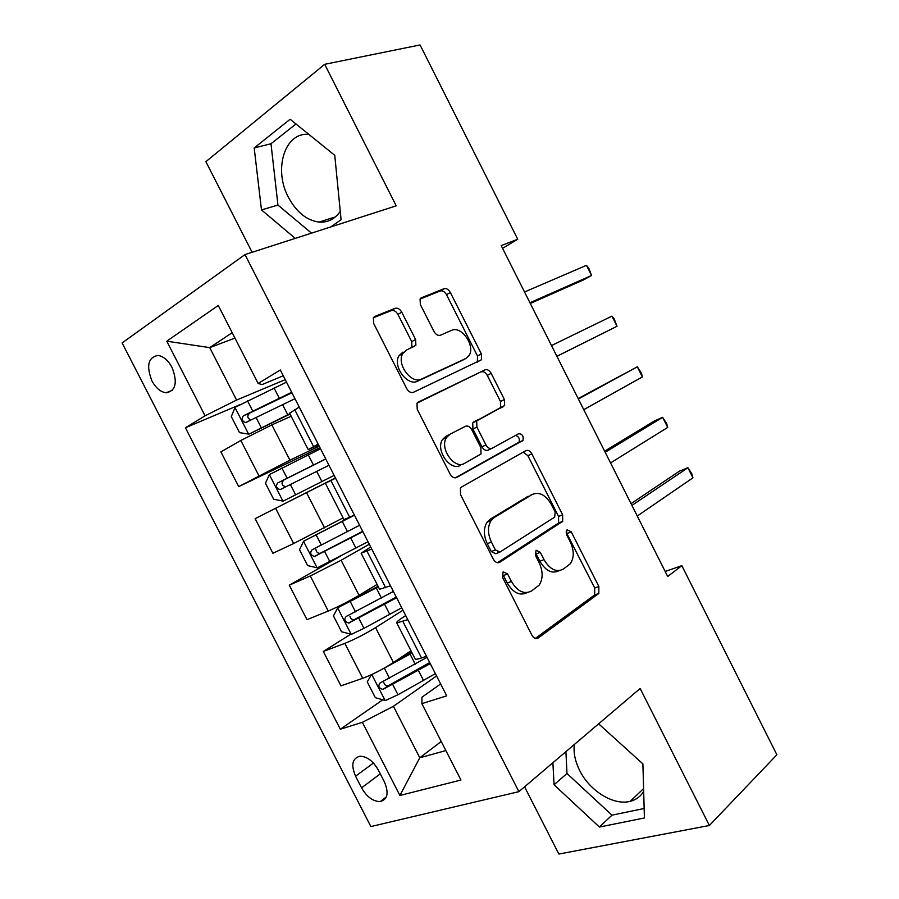 <?xml version="1.0" encoding="UTF-8"?>
<svg xmlns="http://www.w3.org/2000/svg" width="899" height="899" viewBox="0 0 899 899"><rect width="100%" height="100%" fill="white"/><g stroke="black" fill="none" stroke-linecap="round" stroke-linejoin="round"><path stroke-width="1.35" d="M503.125 571.831L502.519 577.327L531.882 635.188C533.77 638.324 535.871 639.279 538.175 638.032L598.824 593.475L598.869 586.519L571.281 531.905L567.179 529.803L566.685 530.264L566.718 534.916L570.314 542.018C574.203 550.626 574.191 557.874 570.303 563.774L563.268 569.146C556.29 572.596 549.862 569.427 543.985 559.628L540.31 552.357L536.029 550.233L535.501 555.537L539.198 562.83C543.153 571.584 543.108 579.046 539.063 585.204L531.534 590.991C524.162 594.677 517.453 591.486 511.385 581.428L507.598 573.967L503.125 571.831M308.998 134.49C284.792 131.49 273.206 169.428 288.444 197.308C296.423 212.119 306.615 220.379 319.033 222.087C327.742 222.694 334.821 219.12 340.272 211.366M151.909 380.839C155.853 388.031 160.573 392.02 166.057 392.796C175.799 390.953 177.788 382.491 172.035 367.399C168.113 360.252 163.438 356.274 158.022 355.442C148.133 357.285 146.088 365.758 151.909 380.839M643.673 791.356C640.582 796.525 636.065 799.852 630.143 801.346C613.567 805.796 589.643 790.884 579.664 770.454C575.135 761.386 573.348 752.744 574.304 744.518M401.752 312.155C399.864 308.964 397.639 307.683 395.099 308.312L374.962 316.369L373.366 317.819L373.703 323.528L406.741 388.638C408.685 391.863 410.922 393.077 413.473 392.29L481.606 359.679L481.347 353.869L450.32 292.456C448.511 289.388 446.421 288.13 444.061 288.703L421.462 297.749L420.047 299.007L420.384 304.604L434.003 331.529C435.869 334.653 438.015 335.889 440.431 335.226L451.556 330.371C461.378 325.292 475.751 346.16 469.008 355.611L465.783 358.521L421.575 379.041C411.405 384.716 396.043 363.735 402.909 353.442L406.798 349.902L415.889 345.272L415.596 339.462L401.752 312.155L397.942 314.436C396.054 311.256 393.829 309.975 391.29 310.604L373.377 317.785M524.578 786.816L558.863 854.05L709.39 825.496L640.155 688.499L518.892 791.659L244.989 254.586L396.212 205.837L324.685 64.312L420.08 44.95L517.734 239.235L501.181 245.584L667.699 576.495L681.835 565.673L665.17 571.461M709.39 825.496L776.882 754.767L681.835 565.673M461.558 487.033L460.434 488.09L460.558 494.652L493.304 559.178C495.214 562.347 497.349 563.381 499.732 562.28L562.684 521.364L562.628 514.779L531.871 453.894C530.084 450.871 528.084 449.781 525.881 450.635L461.558 487.033M450.118 474.099L417.226 409.281L416.99 403.157L485.055 369.837C487.348 369.129 489.382 370.298 491.18 373.343L504.418 399.538L504.62 405.561L476.684 420.912L476.886 427.07L485.909 444.893C487.752 447.994 489.843 449.107 492.169 448.241L518.644 433.734C522.319 433.914 523.757 436.127 522.971 440.375L456.703 477.47C454.231 478.414 452.04 477.29 450.118 474.099M384.345 781.782L378.265 769.937C373.051 760.936 366.904 756.374 359.847 756.239C352.251 758.34 350.824 764.993 355.577 776.185L361.567 787.839C366.848 796.952 373.085 801.526 380.277 801.571C387.66 799.436 389.02 792.839 384.345 781.782M518.892 791.659L370.871 826.563L122.118 342.946L244.989 254.586M440.622 683.937L421.979 697.208L421.878 703.647L446.702 695.848L280.308 369.983L258.159 383.48L262.137 384.57L283.264 375.76M421.878 703.647L460.94 780.029L399.909 795.469L362.364 722.324L393.425 706.299L436.543 675.947M382.749 699.827L340.328 729.235L362.364 722.324M340.328 729.235L185.43 427.778L205.073 415.81L166.776 341.182L218.277 305.48L258.159 383.48M324.685 64.312L205.893 161.663L252.102 252.293M502.575 248.338L517.734 239.235M441.229 741.495L419.777 757.767L445.87 750.564M393.425 706.299L419.777 757.767L399.909 795.469M234.954 338.103L209.725 347.621L236.583 400.066L285.241 379.636M319.977 447.657L238.696 486.617L220.873 451.882L240.831 440.465L271.858 424.89L291.164 416.259M238.696 486.617L289.916 460.187L319.224 446.174M335.428 477.92L255.136 518.644L335.484 478.032M255.136 518.644L272.903 553.267L293.658 543.535L343.081 517.88M340.597 556.099L289.276 585.17L310.29 575.967L341.126 560.279L369.287 544.232M289.276 585.17L306.986 619.669L328.259 611.039C338.024 606.881 348.284 601.645 359.049 595.318L377.086 584.44M350.824 634.177L323.303 651.46L344.834 643.358C354.678 639.391 364.915 634.143 375.568 627.614L402.977 610.207M323.303 651.46L340.957 685.847L362.747 678.307C372.68 674.542 382.918 669.283 393.425 662.529L410.978 650.764M232.2 332.709L209.725 347.621L166.776 341.182M405.719 615.579L403.449 617.029C398.403 620.288 396.167 622.254 396.751 622.906L407.798 619.647M370.691 546.974L361.14 553.222L371.748 549.053M335.529 478.122L325.404 483.28L335.563 478.189M318.606 444.983L308.211 449.624L318.145 444.084M239.527 404.853L185.43 427.778M415.046 658.731L415.214 659.046C415.866 659.54 417.979 659.181 421.541 657.967L426.486 656.248M379.569 589.294L390.503 585.788M343.969 519.611L354.397 515.071M289.602 413.203L299.243 407.067M236.583 400.066L205.073 415.81M552.885 762.745L554.054 784.76L599.397 827.046L644.414 817.966L642.897 763.892L598.633 723.83M330.708 226.953L341.092 219.738L334.754 155.325L290.141 119.241L254.192 147.964L261.485 209.917L295.254 238.381M565.909 751.665L566.988 773.5L611.972 815.168L644.145 808.493M611.972 815.168L599.397 827.046M566.988 773.5L554.054 784.76M295.985 123.961L270.992 143.75L277.948 205.062L311.503 233.144M270.992 143.75L254.192 147.964M277.948 205.062L261.485 209.917M507.598 573.967L503.451 575.551L507.227 583.001C513.217 592.947 519.892 596.149 527.241 592.598M559.279 570.629L559.122 570.685C552.143 574.135 545.715 570.977 539.861 561.212L536.186 553.964L540.31 552.357M535.31 638.436L594.655 594.924L594.711 587.991L566.089 532.028M497.439 562.707L558.605 523.004L558.56 516.442L527.87 455.703L523.252 452.118M495.394 549.918L499.878 552.098L554.683 517.127L555.155 512.037L551.368 504.53C545.682 494.877 539.288 491.539 532.208 494.495L494.27 517.509L491.191 520.42C487.505 526.432 487.573 533.635 491.393 542.03L495.394 549.918L491.281 551.57L495.754 553.739L499.136 552.391M530.376 495.282L532.208 494.495M491.281 551.57L487.292 543.704C483.471 535.332 483.415 528.151 487.112 522.139L490.191 519.229L528.163 496.237M417.529 402.471L485.055 369.837M491.854 448.387L488.179 450.118C485.853 450.995 483.763 449.871 481.92 446.781L472.919 429.014L472.728 422.867L500.687 407.505L500.485 401.505L487.28 375.377C485.482 372.343 483.448 371.175 481.156 371.883M455.321 477.863L518.993 442.241C519.959 438.881 518.847 436.599 515.644 435.374M449.86 434.363L446.612 437.397C438.982 447.803 454.388 469.975 464.569 463.378L481.01 453.95L480.853 447.623L471.795 429.744C469.941 426.62 467.817 425.474 465.424 426.295L445.893 436.33L442.634 439.353C435.004 449.747 450.377 471.851 460.569 465.255M445.893 436.33L465.424 426.295M411.899 347.677L411.742 341.665L397.942 314.436M402.932 352.093L399.055 355.633C392.166 365.915 407.505 386.828 417.675 381.154L421.575 379.041M462.67 360.207L417.675 381.154M477.425 362.151L477.47 355.948L446.522 294.703C444.713 291.647 442.623 290.399 440.263 290.961L420.002 299.086M371.422 674.711L367.242 681.88L375.344 697.68L385.334 700.568L397.965 694.747L435.374 673.654M378.457 671.25L412.124 653.011M396.717 660.327L411.675 652.123M427.036 657.349L380.153 682.914C377.771 686.004 378.693 688.173 382.907 689.432L430.261 663.664M429.711 662.574L388.368 685.679C386.121 686.038 384.626 685.049 383.873 682.689M637.267 516.026L692.949 477.807L687.904 467.738L679.498 471.132L631.042 503.654M692.949 477.807L691.837 473.795L687.904 467.738L631.93 505.418M378.041 586.305L337.788 607.758L333.439 615.905L341.564 631.761L351.397 634.323L363.971 628.334L401.741 607.791M337.788 607.758L378.322 586.845M393.38 591.43L346.137 616.489C343.8 619.557 344.677 621.748 348.733 623.074L396.616 597.768M396.257 597.06L354.307 619.625C352.015 619.849 350.576 618.737 349.981 616.298M610.556 462.918L667.699 427.43L662.642 417.338L654.348 420.99L604.634 451.163M667.699 427.43L666.698 423.631L662.642 417.338L605.196 452.287M352.453 515.981L303.682 541.176L299.502 549.705L307.66 565.617L317.336 567.842L367.994 541.704M303.682 541.176L354.464 515.206M359.611 525.274L311.998 549.84C309.717 552.885 310.537 555.099 314.448 556.492L362.859 531.635M362.69 531.309L320.134 553.323C317.752 553.402 316.369 552.143 315.976 549.559M583.754 409.674L642.38 376.917L637.312 366.803L578.158 398.549M642.38 376.917L641.493 373.332L637.312 366.803L578.383 398.999M283.163 501.125L334.136 475.38L283.163 501.125L273.644 499.237L265.463 483.28L269.352 474.593L282.915 501.08M269.352 474.593L320.55 448.792M325.719 458.895L277.735 482.954C275.51 485.988 276.285 488.224 280.05 489.663L328.978 465.277M556.919 356.341L617.006 326.281L611.916 316.133L551.503 345.576M280.05 489.663L285.848 486.797C281.612 485.516 280.938 483.235 283.826 479.976L325.764 458.996M556.886 356.274L617.006 326.281L614.186 318.864L611.916 316.133M286.523 382.142L235.111 407.326L231.29 416.608L239.505 432.633L248.866 434.172L289.871 413.731M248.866 434.172L290.051 414.079M291.703 392.29L243.359 415.832C241.19 418.855 241.921 421.103 245.551 422.609L294.973 398.695M530.309 303.457L583.586 279.881L591.553 275.499L586.451 265.329L524.544 291.995M250.978 420.024C247.281 418.293 246.82 416.001 249.607 413.135L291.95 392.773M529.938 302.716L591.553 275.499L588.845 268.295L586.451 265.329M271.858 424.89L289.916 460.187M306.548 492.708L324.539 527.87M341.126 560.279L359.049 595.318M375.568 627.614L393.425 662.529M402.909 621.479L421.541 657.967M344.834 643.358L362.747 678.307M310.29 575.967L328.259 611.039M366.972 551.132L385.682 587.755M275.622 508.34L293.658 543.535M330.911 480.527L349.677 517.273M240.831 440.465L258.934 475.785M294.715 409.663L313.549 446.545M380.277 773.848L361.567 787.839M373.433 763.037L355.577 776.185M507.227 583.001L511.385 581.428M539.861 561.212L543.985 559.628M567.19 533.512L571.281 531.905M594.711 587.991L598.869 586.519M594.127 595.419L598.296 593.969M536.422 638.616L538.175 638.032M527.87 455.703L531.871 453.894M558.56 516.442L562.628 514.779M557.874 523.69L561.965 522.049M498.608 562.718L499.732 562.28M490.191 519.229L494.27 517.509M487.292 543.704L491.393 542.03M487.28 375.377L491.18 373.343M500.485 401.505L504.418 399.538M499.642 408.461L503.586 406.505M473.852 421.833L477.807 419.878M472.919 429.014L476.886 427.07M481.92 446.781L485.909 444.893M518.33 442.847L522.308 440.993M411.742 341.665L415.596 339.462M461.906 360.623L465.783 358.521M420.721 298.198L421.462 297.749M440.263 290.961L444.061 288.703M446.522 294.703L450.32 292.456M477.47 355.948L481.347 353.869M374.108 316.886L374.962 316.369M391.29 310.604L395.099 308.312M371.781 674.542L385.087 700.501M418.451 670.53L423.575 680.554M410.079 654.146L415.214 664.181M392.807 684.667L397.965 694.747M384.379 668.204L389.548 678.296M389.009 685.431L383.412 689.275M337.676 607.96L351.149 634.256M384.66 604.386L389.795 614.455M376.254 587.946L381.401 598.026M358.791 618.22L363.971 628.334M350.34 601.712L355.521 611.837M355.161 619.31L349.408 622.872M303.57 541.4L317.089 567.786M350.745 538.018L355.903 548.12M342.317 521.532L347.475 531.635M324.663 551.548L329.866 561.695M316.178 534.972L321.381 545.131M321.19 552.964L315.279 556.245M316.706 471.424L321.887 481.561M308.256 454.872L313.436 465.019M290.411 484.64L295.625 494.821M281.904 468.008L287.118 478.201M283.826 479.976L277.735 482.954M235.01 407.562L248.63 434.138M282.556 404.595L287.759 414.765M274.071 387.986L279.274 398.167M256.046 417.496L261.283 427.71M247.506 400.808L252.743 411.034M249.607 413.135L243.359 415.832M335.327 216.94L319.033 222.087M172.428 390.267L166.057 392.796M643.594 788.603L630.143 801.346M396.751 622.906L415.214 659.046M361.14 553.222L379.67 589.486M325.404 483.28L344.002 519.678M289.534 413.079L308.211 449.624M386.334 796.907L380.277 801.571M594.655 594.924L598.824 593.475M558.605 523.004L562.684 521.364M487.112 522.139L491.191 520.42M500.687 407.505L504.62 405.561M472.728 422.867L476.684 420.912M518.993 442.241L522.971 440.375M442.634 439.353L446.612 437.397M412.034 347.464L415.889 345.272M399.055 355.633L402.909 353.442M477.717 361.758L481.606 359.679M388.368 685.69L382.907 689.432M354.307 619.625L348.733 623.074M320.134 553.334L314.448 556.492M248.495 421.316L245.551 422.609"/></g></svg>
